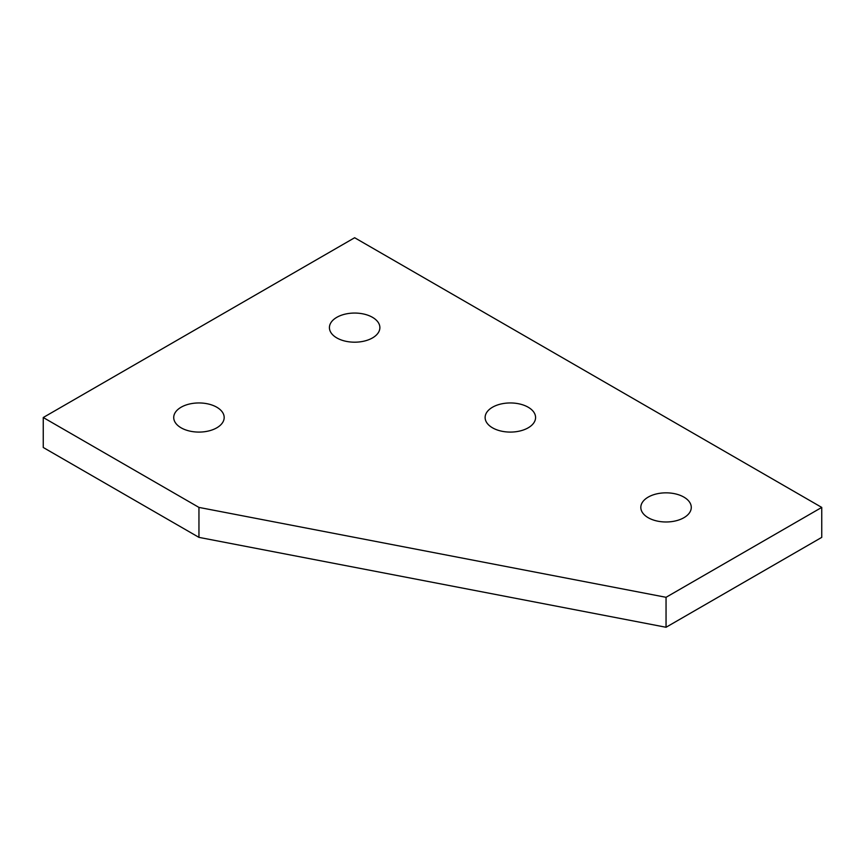 <?xml version="1.0" encoding="UTF-8"?>
<svg xmlns="http://www.w3.org/2000/svg" width="865" height="865" viewBox="0 0 865 865"><rect width="100%" height="100%" fill="white"/><g stroke="black" fill="none" stroke-linecap="round" stroke-linejoin="round"><path stroke-width="1.3" d="M648.209 497.105A25.226 14.564 180 0 1 675.706 493.947A25.226 14.564 180 0 1 691.276 507.409A25.226 14.564 180 0 1 683.891 517.713A25.226 14.564 180 0 1 656.394 520.871A25.226 14.564 180 0 1 640.824 507.409A25.226 14.564 180 0 1 648.209 497.105M492.509 407.22A25.226 14.564 180 0 1 520.006 404.063A25.226 14.564 180 0 1 535.576 417.514A25.226 14.564 180 0 1 528.191 427.818A25.226 14.564 180 0 1 500.694 430.975A25.226 14.564 180 0 1 485.124 417.514A25.226 14.564 180 0 1 492.509 407.22M336.809 317.325A25.226 14.564 180 0 1 364.306 314.168A25.226 14.564 180 0 1 379.876 327.63A25.226 14.564 180 0 1 372.491 337.923A25.226 14.564 180 0 1 344.994 341.08A25.226 14.564 180 0 1 329.424 327.63A25.226 14.564 180 0 1 336.809 317.325M181.109 407.22A25.226 14.564 180 0 1 208.606 404.063A25.226 14.564 180 0 1 224.176 417.514A25.226 14.564 180 0 1 216.791 427.818A25.226 14.564 180 0 1 189.294 430.975A25.226 14.564 180 0 1 173.724 417.514A25.226 14.564 180 0 1 181.109 407.22M666.05 597.304L198.95 507.409L198.95 537.37L666.05 627.266L821.75 537.37L821.75 507.409L666.05 597.304L666.05 627.266M198.95 507.409L43.25 417.514L354.65 237.734L821.75 507.409M43.25 417.514L43.25 447.486L198.95 537.37"/></g></svg>
